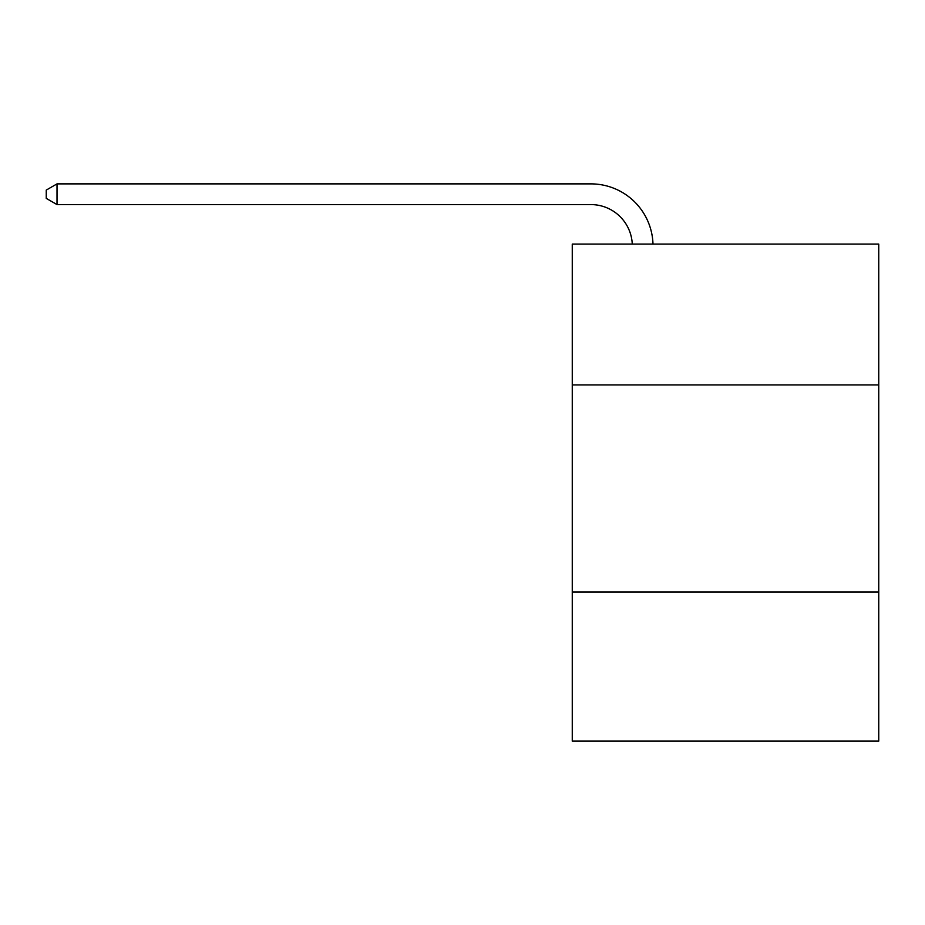 <?xml version="1.0" encoding="UTF-8"?>
<svg xmlns="http://www.w3.org/2000/svg" width="925" height="925" viewBox="0 0 925 925"><rect width="100%" height="100%" fill="white"/><g stroke="black" fill="none" stroke-linecap="round" stroke-linejoin="round"><path stroke-width="1.39" d="M572.263 384.927L878.75 384.927L878.75 244.108L572.263 244.108L572.263 741.122L878.75 741.122L878.75 592.012L572.263 592.012M878.75 592.012L878.75 384.927M590.89 204.587A41.417 41.417 0 0 1 632.272 244.108A41.417 41.417 0 0 0 590.89 204.587A41.417 41.417 0 0 1 632.272 244.108A41.417 41.417 0 0 0 590.89 204.587A41.417 41.417 0 0 1 632.272 244.108A41.417 41.417 0 0 0 590.89 204.587A41.417 41.417 0 0 1 632.272 244.108A41.417 41.417 0 0 0 590.89 204.587A41.417 41.417 0 0 1 632.272 244.108A41.417 41.417 0 0 0 590.89 204.587A41.417 41.417 0 0 1 632.272 244.108A41.417 41.417 0 0 0 590.89 204.587A41.417 41.417 0 0 1 632.272 244.108A41.417 41.417 0 0 0 590.89 204.587A41.417 41.417 0 0 1 632.272 244.108A41.417 41.417 0 0 0 590.89 204.587A41.417 41.417 0 0 1 632.272 244.108A41.417 41.417 0 0 0 590.89 204.587A41.417 41.417 0 0 1 632.272 244.108A41.417 41.417 0 0 0 590.89 204.587A41.417 41.417 0 0 1 632.272 244.108A41.417 41.417 0 0 0 590.89 204.587A41.417 41.417 0 0 1 632.272 244.108A41.417 41.417 0 0 0 590.89 204.587A41.417 41.417 0 0 1 632.272 244.108A41.417 41.417 0 0 0 590.89 204.587A41.417 41.417 0 0 1 632.272 244.108A41.417 41.417 0 0 0 590.89 204.587A41.417 41.417 0 0 1 632.272 244.108A41.417 41.417 0 0 0 590.89 204.587A41.417 41.417 0 0 1 632.272 244.108A41.417 41.417 0 0 0 590.89 204.587A41.417 41.417 0 0 1 632.272 244.108A41.417 41.417 0 0 0 590.89 204.587A41.417 41.417 0 0 1 632.272 244.108A41.417 41.417 0 0 0 590.89 204.587A41.417 41.417 0 0 1 632.272 244.108A41.417 41.417 0 0 0 590.89 204.587A41.417 41.417 0 0 1 632.272 244.108A41.417 41.417 0 0 0 590.89 204.587A41.417 41.417 0 0 1 632.272 244.108A41.417 41.417 0 0 0 590.89 204.587L57.015 204.587L46.25 198.378L46.25 190.099L57.015 183.878L590.89 183.878A62.125 62.125 0 0 1 652.992 244.108M57.015 204.587L57.015 183.878L590.89 183.878"/></g></svg>
